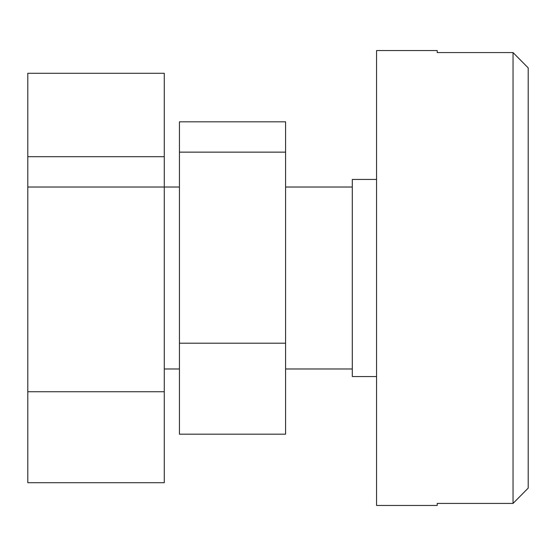 <?xml version="1.0" encoding="UTF-8"?>
<svg xmlns="http://www.w3.org/2000/svg" width="556" height="556" viewBox="0 0 556 556"><rect width="100%" height="100%" fill="white"/><g stroke="black" fill="none" stroke-linecap="round" stroke-linejoin="round"><path stroke-width="0.83" d="M376.565 278L376.565 505.453L437.218 505.453L437.218 503.423L513.035 503.423L513.035 52.577L528.2 67.888L513.035 52.577L437.218 52.577L437.218 50.547L376.565 50.547L376.565 278M376.565 179.435L352.302 179.435L352.302 376.565L376.565 376.565M27.8 187.018L27.8 156.688L164.27 156.688L164.27 482.712L27.8 482.712L27.8 187.018L179.435 187.018M528.2 488.112L513.035 503.423L528.2 488.112L528.2 67.888M285.582 152.142L285.582 434.187L179.435 434.187L179.435 152.142L285.582 152.142L285.582 121.813L179.435 121.813L179.435 152.142M27.8 156.688L27.8 73.288L164.27 73.288L164.27 156.688M285.582 343.205L179.435 343.205M164.27 391.73L27.8 391.73M285.582 368.982L352.302 368.982M164.27 368.982L179.435 368.982M285.582 187.018L352.302 187.018"/></g></svg>
